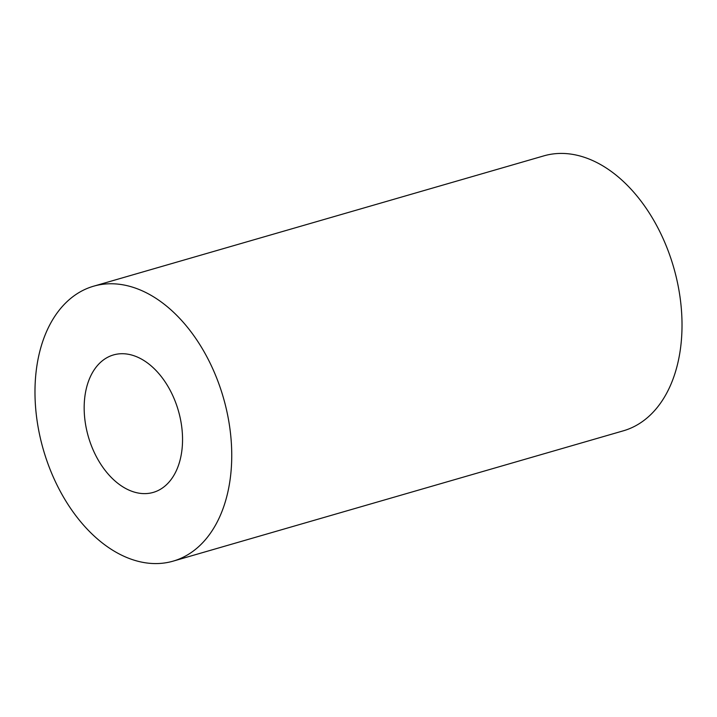 <?xml version="1.0" encoding="UTF-8"?>
<svg xmlns="http://www.w3.org/2000/svg" width="717" height="717" viewBox="0 0 717 717"><rect width="100%" height="100%" fill="white"/><g stroke="black" fill="none" stroke-linecap="round" stroke-linejoin="round"><path stroke-width="1.08" d="M133.12 491.719A71.557 46.847 73.9 0 1 85.198 422.044A71.557 46.847 73.9 0 1 113.465 354.942A71.557 46.847 73.9 0 1 133.595 355.614A71.557 46.847 73.9 0 1 181.518 425.298A71.557 46.847 73.9 0 1 153.259 492.4A71.557 46.847 73.9 0 1 133.12 491.719M93.569 286.208L543.853 155.867A143.104 93.685 73.9 0 1 584.113 157.229A143.104 93.685 73.9 0 1 679.958 296.587A143.104 93.685 73.9 0 1 623.432 430.792L173.147 561.133A143.104 93.685 73.9 0 1 132.887 559.771A143.104 93.685 73.9 0 1 37.042 420.413A143.104 93.685 73.9 0 1 93.569 286.208A143.104 93.685 73.9 0 1 133.837 287.571A143.104 93.685 73.9 0 1 229.682 426.929A143.104 93.685 73.9 0 1 173.147 561.133"/></g></svg>
